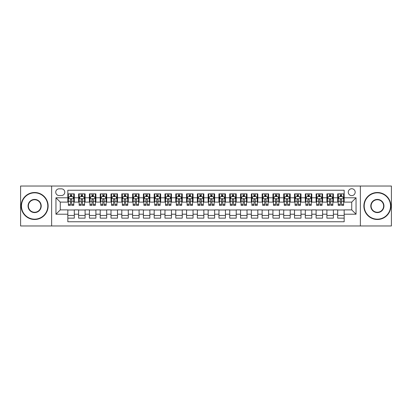<?xml version="1.0" encoding="UTF-8"?>
<svg xmlns="http://www.w3.org/2000/svg" width="412" height="412" viewBox="0 0 412 412"><rect width="100%" height="100%" fill="white"/><g stroke="black" fill="none" stroke-linecap="round" stroke-linejoin="round"><path stroke-width="0.62" d="M351.73 188.727A3.456 3.456 0 0 0 348.274 192.183A3.456 3.456 0 0 0 351.73 195.638A3.456 3.456 0 0 0 355.185 192.183A3.456 3.456 0 0 0 351.73 188.727M360.366 225.972L391.4 225.972L391.4 186.028L360.366 186.028L360.366 225.972L51.634 225.972L51.634 186.028L20.6 186.028L20.6 225.972L51.634 225.972M344.174 193.856L337.696 193.856L337.696 197.796L333.38 197.796L333.38 202.112L337.696 202.112L337.696 197.796M333.38 197.796L333.38 193.856L326.901 193.856L326.901 197.796L322.586 197.796L322.586 202.112L326.901 202.112L326.901 197.796M322.586 197.796L322.586 193.856L316.107 193.856L316.107 197.796L311.786 197.796L311.786 202.112L316.107 202.112L316.107 197.796M311.786 197.796L311.786 193.856L305.313 193.856L305.313 197.796L300.992 197.796L300.992 202.112L305.313 202.112L305.313 197.796M300.992 197.796L300.992 193.856L294.518 193.856L294.518 197.796L290.197 197.796L290.197 202.112L294.518 202.112L294.518 197.796M290.197 197.796L290.197 193.856L283.724 193.856L283.724 197.796L279.403 197.796L279.403 202.112L283.724 202.112L283.724 197.796M279.403 197.796L279.403 193.856L272.929 193.856L272.929 197.796L268.609 197.796L268.609 202.112L272.929 202.112L272.929 197.796M268.609 197.796L268.609 193.856L262.135 193.856L262.135 197.796L257.814 197.796L257.814 202.112L262.135 202.112L262.135 197.796M257.814 197.796L257.814 193.856L251.335 193.856L251.335 197.796L247.02 197.796L247.02 202.112L251.335 202.112L251.335 197.796M247.02 197.796L247.02 193.856L240.541 193.856L240.541 197.796L236.225 197.796L236.225 202.112L240.541 202.112L240.541 197.796M236.225 197.796L236.225 193.856L229.747 193.856L229.747 197.796L225.431 197.796L225.431 202.112L229.747 202.112L229.747 197.796M225.431 197.796L225.431 193.856L218.952 193.856L218.952 197.796L214.637 197.796L214.637 202.112L218.952 202.112L218.952 197.796M214.637 197.796L214.637 193.856L208.158 193.856L208.158 197.796L203.842 197.796L203.842 202.112L208.158 202.112L208.158 197.796M203.842 197.796L203.842 193.856L197.363 193.856L197.363 197.796L193.048 197.796L193.048 202.112L197.363 202.112L197.363 197.796M193.048 197.796L193.048 193.856L186.569 193.856L186.569 197.796L182.253 197.796L182.253 202.112L186.569 202.112L186.569 197.796M182.253 197.796L182.253 193.856L175.775 193.856L175.775 197.796L171.459 197.796L171.459 202.112L175.775 202.112L175.775 197.796M171.459 197.796L171.459 193.856L164.98 193.856L164.98 197.796L160.665 197.796L160.665 202.112L164.98 202.112L164.98 197.796M160.665 197.796L160.665 193.856L154.186 193.856L154.186 197.796L149.865 197.796L149.865 202.112L154.186 202.112L154.186 197.796M149.865 197.796L149.865 193.856L143.391 193.856L143.391 197.796L139.071 197.796L139.071 202.112L143.391 202.112L143.391 197.796M139.071 197.796L139.071 193.856L132.597 193.856L132.597 197.796L128.276 197.796L128.276 202.112L132.597 202.112L132.597 197.796M128.276 197.796L128.276 193.856L121.803 193.856L121.803 197.796L117.482 197.796L117.482 202.112L121.803 202.112L121.803 197.796M117.482 197.796L117.482 193.856L111.008 193.856L111.008 197.796L106.687 197.796L106.687 202.112L111.008 202.112L111.008 197.796M106.687 197.796L106.687 193.856L100.214 193.856L100.214 197.796L95.893 197.796L95.893 202.112L100.214 202.112L100.214 197.796M95.893 197.796L95.893 193.856L89.414 193.856L89.414 197.796L85.099 197.796L85.099 202.112L89.414 202.112L89.414 197.796M85.099 197.796L85.099 193.856L78.62 193.856L78.62 202.112L74.304 202.112L74.304 193.856L67.825 193.856M67.825 218.144L74.304 218.144L74.304 209.888L78.62 209.888L78.62 218.144L85.099 218.144L85.099 209.888L89.414 209.888L89.414 214.204L85.099 214.204M89.414 214.204L89.414 218.144L95.893 218.144L95.893 209.888L100.214 209.888L100.214 214.204L95.893 214.204M100.214 214.204L100.214 218.144L106.687 218.144L106.687 209.888L111.008 209.888L111.008 214.204L106.687 214.204M111.008 214.204L111.008 218.144L117.482 218.144L117.482 209.888L121.803 209.888L121.803 214.204L117.482 214.204M121.803 214.204L121.803 218.144L128.276 218.144L128.276 209.888L132.597 209.888L132.597 214.204L128.276 214.204M132.597 214.204L132.597 218.144L139.071 218.144L139.071 209.888L143.391 209.888L143.391 214.204L139.071 214.204M143.391 214.204L143.391 218.144L149.865 218.144L149.865 209.888L154.186 209.888L154.186 214.204L149.865 214.204M154.186 214.204L154.186 218.144L160.665 218.144L160.665 209.888L164.98 209.888L164.98 214.204L160.665 214.204M164.98 214.204L164.98 218.144L171.459 218.144L171.459 209.888L175.775 209.888L175.775 214.204L171.459 214.204M175.775 214.204L175.775 218.144L182.253 218.144L182.253 209.888L186.569 209.888L186.569 214.204L182.253 214.204M186.569 214.204L186.569 218.144L193.048 218.144L193.048 209.888L197.363 209.888L197.363 214.204L193.048 214.204M197.363 214.204L197.363 218.144L203.842 218.144L203.842 209.888L208.158 209.888L208.158 214.204L203.842 214.204M208.158 214.204L208.158 218.144L214.637 218.144L214.637 209.888L218.952 209.888L218.952 214.204L214.637 214.204M218.952 214.204L218.952 218.144L225.431 218.144L225.431 209.888L229.747 209.888L229.747 214.204L225.431 214.204M229.747 214.204L229.747 218.144L236.225 218.144L236.225 209.888L240.541 209.888L240.541 214.204L236.225 214.204M240.541 214.204L240.541 218.144L247.02 218.144L247.02 209.888L251.335 209.888L251.335 214.204L247.02 214.204M251.335 214.204L251.335 218.144L257.814 218.144L257.814 209.888L262.135 209.888L262.135 214.204L257.814 214.204M262.135 214.204L262.135 218.144L268.609 218.144L268.609 209.888L272.929 209.888L272.929 214.204L268.609 214.204M272.929 214.204L272.929 218.144L279.403 218.144L279.403 209.888L283.724 209.888L283.724 214.204L279.403 214.204M283.724 214.204L283.724 218.144L290.197 218.144L290.197 209.888L294.518 209.888L294.518 214.204L290.197 214.204M294.518 214.204L294.518 218.144L300.992 218.144L300.992 209.888L305.313 209.888L305.313 214.204L300.992 214.204M305.313 214.204L305.313 218.144L311.786 218.144L311.786 209.888L316.107 209.888L316.107 214.204L311.786 214.204M316.107 214.204L316.107 218.144L322.586 218.144L322.586 209.888L326.901 209.888L326.901 214.204L322.586 214.204M326.901 214.204L326.901 218.144L333.38 218.144L333.38 209.888L337.696 209.888L337.696 214.204L333.38 214.204M59.081 195.53L61.46 195.53A3.348 3.348 0 0 0 64.802 192.183A3.348 3.348 0 0 0 61.46 188.835L59.081 188.835A3.348 3.348 0 0 0 55.738 192.183A3.348 3.348 0 0 0 59.081 195.53M360.366 186.028L51.634 186.028M344.174 197.796L344.174 190.241L67.825 190.241L67.825 202.112L60.27 202.112L60.27 209.888L67.825 209.888L67.825 221.759L344.174 221.759L344.174 209.888L351.73 209.888L351.73 202.112L344.174 202.112L344.174 197.796L356.045 197.796L356.045 214.204L344.174 214.204M67.825 214.204L55.955 214.204L55.955 197.796L67.825 197.796M337.696 214.204L337.696 218.144L344.174 218.144M67.825 196.555L68.366 196.555M70.416 196.555L71.714 196.555M73.763 196.555L74.304 196.555M67.825 202.004L68.366 202.004M70.416 202.004L71.714 202.004M73.763 202.004L74.304 202.004M67.825 209.996L74.304 209.996M67.825 215.445L74.304 215.445M78.62 202.004L79.161 202.004M81.21 202.004L82.508 202.004M84.558 202.004L85.099 202.004M78.62 196.555L79.161 196.555M81.21 196.555L82.508 196.555M84.558 196.555L85.099 196.555M78.62 209.996L85.099 209.996M78.62 215.445L85.099 215.445M89.414 209.996L95.893 209.996M89.414 215.445L95.893 215.445M89.414 196.555L89.955 196.555M92.01 196.555L93.303 196.555M95.352 196.555L95.893 196.555M89.414 202.004L89.955 202.004M92.01 202.004L93.303 202.004M95.352 202.004L95.893 202.004M100.214 209.996L106.687 209.996M100.214 215.445L106.687 215.445M100.214 196.555L100.749 196.555M102.804 196.555L104.097 196.555M106.147 196.555L106.687 196.555M100.214 202.004L100.749 202.004M102.804 202.004L104.097 202.004M106.147 202.004L106.687 202.004M111.008 209.996L117.482 209.996M111.008 215.445L117.482 215.445M111.008 196.555L111.544 196.555M113.599 196.555L114.891 196.555M116.941 196.555L117.482 196.555M111.008 202.004L111.544 202.004M113.599 202.004L114.891 202.004M116.941 202.004L117.482 202.004M121.803 209.996L128.276 209.996M121.803 215.445L128.276 215.445M121.803 196.555L122.338 196.555M124.393 196.555L125.686 196.555M127.735 196.555L128.276 196.555M121.803 202.004L122.338 202.004M124.393 202.004L125.686 202.004M127.735 202.004L128.276 202.004M132.597 209.996L139.071 209.996M132.597 215.445L139.071 215.445M132.597 196.555L133.138 196.555M135.188 196.555L136.48 196.555M138.535 196.555L139.071 196.555M132.597 202.004L133.138 202.004M135.188 202.004L136.48 202.004M138.535 202.004L139.071 202.004M143.391 209.996L149.865 209.996M143.391 215.445L149.865 215.445M143.391 196.555L143.932 196.555M145.982 196.555L147.275 196.555M149.329 196.555L149.865 196.555M143.391 202.004L143.932 202.004M145.982 202.004L147.275 202.004M149.329 202.004L149.865 202.004M154.186 209.996L160.665 209.996M154.186 215.445L160.665 215.445M154.186 196.555L154.727 196.555M156.776 196.555L158.069 196.555M160.124 196.555L160.665 196.555M154.186 202.004L154.727 202.004M156.776 202.004L158.069 202.004M160.124 202.004L160.665 202.004M164.98 209.996L171.459 209.996M164.98 215.445L171.459 215.445M164.98 196.555L165.521 196.555M167.571 196.555L168.868 196.555M170.918 196.555L171.459 196.555M164.98 202.004L165.521 202.004M167.571 202.004L168.868 202.004M170.918 202.004L171.459 202.004M175.775 209.996L182.253 209.996M175.775 215.445L182.253 215.445M175.775 196.555L176.315 196.555M178.365 196.555L179.663 196.555M181.713 196.555L182.253 196.555M175.775 202.004L176.315 202.004M178.365 202.004L179.663 202.004M181.713 202.004L182.253 202.004M186.569 209.996L193.048 209.996M186.569 215.445L193.048 215.445M186.569 196.555L187.11 196.555M189.16 196.555L190.457 196.555M192.507 196.555L193.048 196.555M186.569 202.004L187.11 202.004M189.16 202.004L190.457 202.004M192.507 202.004L193.048 202.004M197.363 209.996L203.842 209.996M197.363 215.445L203.842 215.445M197.363 196.555L197.904 196.555M199.954 196.555L201.252 196.555M203.301 196.555L203.842 196.555M197.363 202.004L197.904 202.004M199.954 202.004L201.252 202.004M203.301 202.004L203.842 202.004M208.158 209.996L214.637 209.996M208.158 215.445L214.637 215.445M208.158 196.555L208.699 196.555M210.748 196.555L212.046 196.555M214.096 196.555L214.637 196.555M208.158 202.004L208.699 202.004M210.748 202.004L212.046 202.004M214.096 202.004L214.637 202.004M218.952 209.996L225.431 209.996M218.952 215.445L225.431 215.445M218.952 196.555L219.493 196.555M221.543 196.555L222.84 196.555M224.89 196.555L225.431 196.555M218.952 202.004L219.493 202.004M221.543 202.004L222.84 202.004M224.89 202.004L225.431 202.004M229.747 209.996L236.225 209.996M229.747 215.445L236.225 215.445M229.747 196.555L230.287 196.555M232.337 196.555L233.635 196.555M235.685 196.555L236.225 196.555M229.747 202.004L230.287 202.004M232.337 202.004L233.635 202.004M235.685 202.004L236.225 202.004M240.541 209.996L247.02 209.996M240.541 215.445L247.02 215.445M240.541 196.555L241.082 196.555M243.132 196.555L244.429 196.555M246.479 196.555L247.02 196.555M240.541 202.004L241.082 202.004M243.132 202.004L244.429 202.004M246.479 202.004L247.02 202.004M251.335 209.996L257.814 209.996M251.335 215.445L257.814 215.445M251.335 196.555L251.876 196.555M253.931 196.555L255.224 196.555M257.273 196.555L257.814 196.555M251.335 202.004L251.876 202.004M253.931 202.004L255.224 202.004M257.273 202.004L257.814 202.004M262.135 209.996L268.609 209.996M262.135 215.445L268.609 215.445M262.135 196.555L262.671 196.555M264.725 196.555L266.018 196.555M268.068 196.555L268.609 196.555M262.135 202.004L262.671 202.004M264.725 202.004L266.018 202.004M268.068 202.004L268.609 202.004M272.929 209.996L279.403 209.996M272.929 215.445L279.403 215.445M272.929 196.555L273.465 196.555M275.52 196.555L276.812 196.555M278.862 196.555L279.403 196.555M272.929 202.004L273.465 202.004M275.52 202.004L276.812 202.004M278.862 202.004L279.403 202.004M283.724 209.996L290.197 209.996M283.724 215.445L290.197 215.445M283.724 196.555L284.265 196.555M286.314 196.555L287.607 196.555M289.662 196.555L290.197 196.555M283.724 202.004L284.265 202.004M286.314 202.004L287.607 202.004M289.662 202.004L290.197 202.004M294.518 209.996L300.992 209.996M294.518 215.445L300.992 215.445M294.518 196.555L295.059 196.555M297.109 196.555L298.401 196.555M300.456 196.555L300.992 196.555M294.518 202.004L295.059 202.004M297.109 202.004L298.401 202.004M300.456 202.004L300.992 202.004M305.313 209.996L311.786 209.996M305.313 215.445L311.786 215.445M305.313 196.555L305.853 196.555M307.903 196.555L309.196 196.555M311.251 196.555L311.786 196.555M305.313 202.004L305.853 202.004M307.903 202.004L309.196 202.004M311.251 202.004L311.786 202.004M316.107 209.996L322.586 209.996M316.107 215.445L322.586 215.445M316.107 196.555L316.648 196.555M318.697 196.555L319.99 196.555M322.045 196.555L322.586 196.555M316.107 202.004L316.648 202.004M318.697 202.004L319.99 202.004M322.045 202.004L322.586 202.004M326.901 209.996L333.38 209.996M326.901 215.445L333.38 215.445M326.901 196.555L327.442 196.555M329.492 196.555L330.79 196.555M332.839 196.555L333.38 196.555M326.901 202.004L327.442 202.004M329.492 202.004L330.79 202.004M332.839 202.004L333.38 202.004M337.696 209.996L344.174 209.996M337.696 215.445L344.174 215.445M337.696 196.555L338.237 196.555M340.286 196.555L341.584 196.555M343.634 196.555L344.174 196.555M337.696 202.004L338.237 202.004M340.286 202.004L341.584 202.004M343.634 202.004L344.174 202.004M60.27 202.112L55.955 197.796M60.27 209.888L55.955 214.204M356.045 197.796L351.73 202.112M356.045 214.204L351.73 209.888M71.714 195.257L70.416 195.257M73.763 204.47L71.714 204.47L71.714 205.351L73.763 205.351L73.763 198.769L72.687 196.606L69.448 196.606L68.366 198.769L68.366 205.351L70.416 205.351L70.416 204.47L68.366 204.47M68.366 198.769L68.366 193.856M73.763 198.769L73.763 193.856M70.416 196.606L70.416 193.856M71.714 193.856L71.714 196.606M71.714 204.47L71.714 199.578C71.281 198.744 70.849 198.744 70.416 199.578L70.416 204.47M34.634 192.831A13.169 13.169 0 0 0 21.465 206A13.169 13.169 0 0 0 34.634 219.169A13.169 13.169 0 0 0 47.802 206A13.169 13.169 0 0 0 34.634 192.831M34.634 219.493A13.493 13.493 0 0 1 21.141 206A13.493 13.493 0 0 1 34.634 192.507A13.493 13.493 0 0 1 48.127 206A13.493 13.493 0 0 1 34.634 219.493M34.634 199.413A6.587 6.587 0 0 1 41.215 206A6.587 6.587 0 0 1 34.634 212.587A6.587 6.587 0 0 1 28.047 206A6.587 6.587 0 0 1 34.634 199.413M34.634 212.262A6.262 6.262 0 0 0 40.896 206A6.262 6.262 0 0 0 34.634 199.738A6.262 6.262 0 0 0 28.371 206A6.262 6.262 0 0 0 34.634 212.262M377.366 192.831A13.169 13.169 0 0 0 364.198 206A13.169 13.169 0 0 0 377.366 219.169A13.169 13.169 0 0 0 390.535 206A13.169 13.169 0 0 0 377.366 192.831M377.366 219.493A13.493 13.493 0 0 1 363.873 206A13.493 13.493 0 0 1 377.366 192.507A13.493 13.493 0 0 1 390.859 206A13.493 13.493 0 0 1 377.366 219.493M377.366 199.413A6.587 6.587 0 0 1 383.953 206A6.587 6.587 0 0 1 377.366 212.587A6.587 6.587 0 0 1 370.785 206A6.587 6.587 0 0 1 377.366 199.413M377.366 212.262A6.262 6.262 0 0 0 383.629 206A6.262 6.262 0 0 0 377.366 199.738A6.262 6.262 0 0 0 371.104 206A6.262 6.262 0 0 0 377.366 212.262M82.508 195.257L81.21 195.257M84.558 204.47L82.508 204.47L82.508 205.351L84.558 205.351L84.558 198.769L83.481 196.606L80.242 196.606L79.161 198.769L79.161 205.351L81.21 205.351L81.21 204.47L79.161 204.47M79.161 198.769L79.161 193.856M84.558 198.769L84.558 193.856M81.21 196.606L81.21 193.856M82.508 193.856L82.508 196.606M82.508 204.47L82.508 199.578C82.076 198.744 81.643 198.744 81.21 199.578L81.21 204.47M93.303 195.257L92.01 195.257M95.352 204.47L93.303 204.47L93.303 205.351L95.352 205.351L95.352 198.769L94.276 196.606L91.037 196.606L89.955 198.769L89.955 205.351L92.01 205.351L92.01 204.47L89.955 204.47M89.955 198.769L89.955 193.856M95.352 198.769L95.352 193.856M92.01 196.606L92.01 193.856M93.303 193.856L93.303 196.606M93.303 204.47L93.303 199.578C92.87 198.744 92.437 198.744 92.01 199.578L92.01 204.47M104.097 195.257L102.804 195.257M106.147 204.47L104.097 204.47L104.097 205.351L106.147 205.351L106.147 198.769L105.07 196.606L101.831 196.606L100.749 198.769L100.749 205.351L102.804 205.351L102.804 204.47L100.749 204.47M100.749 198.769L100.749 193.856M106.147 198.769L106.147 193.856M102.804 196.606L102.804 193.856M104.097 193.856L104.097 196.606M104.097 204.47L104.097 199.578C103.664 198.744 103.237 198.744 102.804 199.578L102.804 204.47M114.891 195.257L113.599 195.257M116.941 204.47L114.891 204.47L114.891 205.351L116.941 205.351L116.941 198.769L115.865 196.606L112.625 196.606L111.544 198.769L111.544 205.351L113.599 205.351L113.599 204.47L111.544 204.47M111.544 198.769L111.544 193.856M116.941 198.769L116.941 193.856M113.599 196.606L113.599 193.856M114.891 193.856L114.891 196.606M114.891 204.47L114.891 199.578C114.459 198.744 114.031 198.744 113.599 199.578L113.599 204.47M125.686 195.257L124.393 195.257M127.735 204.47L125.686 204.47L125.686 205.351L127.735 205.351L127.735 198.769L126.659 196.606L123.42 196.606L122.338 198.769L122.338 205.351L124.393 205.351L124.393 204.47L122.338 204.47M122.338 198.769L122.338 193.856M127.735 198.769L127.735 193.856M124.393 196.606L124.393 193.856M125.686 193.856L125.686 196.606M125.686 204.47L125.686 199.578C125.258 198.744 124.826 198.744 124.393 199.578L124.393 204.47M136.48 195.257L135.188 195.257M138.535 204.47L136.48 204.47L136.48 205.351L138.535 205.351L138.535 198.769L137.453 196.606L134.214 196.606L133.138 198.769L133.138 205.351L135.188 205.351L135.188 204.47L133.138 204.47M133.138 198.769L133.138 193.856M138.535 198.769L138.535 193.856M135.188 196.606L135.188 193.856M136.48 193.856L136.48 196.606M136.48 204.47L136.48 199.578C136.053 198.744 135.62 198.744 135.188 199.578L135.188 204.47M147.275 195.257L145.982 195.257M149.329 204.47L147.275 204.47L147.275 205.351L149.329 205.351L149.329 198.769L148.248 196.606L145.009 196.606L143.932 198.769L143.932 205.351L145.982 205.351L145.982 204.47L143.932 204.47M143.932 198.769L143.932 193.856M149.329 198.769L149.329 193.856M145.982 196.606L145.982 193.856M147.275 193.856L147.275 196.606M147.275 204.47L147.275 199.578C146.847 198.744 146.415 198.744 145.982 199.578L145.982 204.47M158.069 195.257L156.776 195.257M160.124 204.47L158.069 204.47L158.069 205.351L160.124 205.351L160.124 198.769L159.042 196.606L155.803 196.606L154.727 198.769L154.727 205.351L156.776 205.351L156.776 204.47L154.727 204.47M154.727 198.769L154.727 193.856M160.124 198.769L160.124 193.856M156.776 196.606L156.776 193.856M158.069 193.856L158.069 196.606M158.069 204.47L158.069 199.578C157.642 198.744 157.209 198.744 156.776 199.578L156.776 204.47M168.868 195.257L167.571 195.257M170.918 204.47L168.868 204.47L168.868 205.351L170.918 205.351L170.918 198.769L169.837 196.606L166.597 196.606L165.521 198.769L165.521 205.351L167.571 205.351L167.571 204.47L165.521 204.47M165.521 198.769L165.521 193.856M170.918 198.769L170.918 193.856M167.571 196.606L167.571 193.856M168.868 193.856L168.868 196.606M168.868 204.47L168.868 199.578C168.436 198.744 168.003 198.744 167.571 199.578L167.571 204.47M179.663 195.257L178.365 195.257M181.713 204.47L179.663 204.47L179.663 205.351L181.713 205.351L181.713 198.769L180.631 196.606L177.392 196.606L176.315 198.769L176.315 205.351L178.365 205.351L178.365 204.47L176.315 204.47M176.315 198.769L176.315 193.856M181.713 198.769L181.713 193.856M178.365 196.606L178.365 193.856M179.663 193.856L179.663 196.606M179.663 204.47L179.663 199.578C179.23 198.744 178.798 198.744 178.365 199.578L178.365 204.47M190.457 195.257L189.16 195.257M192.507 204.47L190.457 204.47L190.457 205.351L192.507 205.351L192.507 198.769L191.425 196.606L188.186 196.606L187.11 198.769L187.11 205.351L189.16 205.351L189.16 204.47L187.11 204.47M187.11 198.769L187.11 193.856M192.507 198.769L192.507 193.856M189.16 196.606L189.16 193.856M190.457 193.856L190.457 196.606M190.457 204.47L190.457 199.578C190.025 198.744 189.592 198.744 189.16 199.578L189.16 204.47M201.252 195.257L199.954 195.257M203.301 204.47L201.252 204.47L201.252 205.351L203.301 205.351L203.301 198.769L202.22 196.606L198.986 196.606L197.904 198.769L197.904 205.351L199.954 205.351L199.954 204.47L197.904 204.47M197.904 198.769L197.904 193.856M203.301 198.769L203.301 193.856M199.954 196.606L199.954 193.856M201.252 193.856L201.252 196.606M201.252 204.47L201.252 199.578C200.819 198.744 200.387 198.744 199.954 199.578L199.954 204.47M212.046 195.257L210.748 195.257M214.096 204.47L212.046 204.47L212.046 205.351L214.096 205.351L214.096 198.769L213.014 196.606L209.78 196.606L208.699 198.769L208.699 205.351L210.748 205.351L210.748 204.47L208.699 204.47M208.699 198.769L208.699 193.856M214.096 198.769L214.096 193.856M210.748 196.606L210.748 193.856M212.046 193.856L212.046 196.606M212.046 204.47L212.046 199.578C211.613 198.744 211.181 198.744 210.748 199.578L210.748 204.47M222.84 195.257L221.543 195.257M224.89 204.47L222.84 204.47L222.84 205.351L224.89 205.351L224.89 198.769L223.814 196.606L220.575 196.606L219.493 198.769L219.493 205.351L221.543 205.351L221.543 204.47L219.493 204.47M219.493 198.769L219.493 193.856M224.89 198.769L224.89 193.856M221.543 196.606L221.543 193.856M222.84 193.856L222.84 196.606M222.84 204.47L222.84 199.578C222.408 198.744 221.975 198.744 221.543 199.578L221.543 204.47M233.635 195.257L232.337 195.257M235.685 204.47L233.635 204.47L233.635 205.351L235.685 205.351L235.685 198.769L234.608 196.606L231.369 196.606L230.287 198.769L230.287 205.351L232.337 205.351L232.337 204.47L230.287 204.47M230.287 198.769L230.287 193.856M235.685 198.769L235.685 193.856M232.337 196.606L232.337 193.856M233.635 193.856L233.635 196.606M233.635 204.47L233.635 199.578C233.202 198.744 232.77 198.744 232.337 199.578L232.337 204.47M244.429 195.257L243.132 195.257M246.479 204.47L244.429 204.47L244.429 205.351L246.479 205.351L246.479 198.769L245.403 196.606L242.163 196.606L241.082 198.769L241.082 205.351L243.132 205.351L243.132 204.47L241.082 204.47M241.082 198.769L241.082 193.856M246.479 198.769L246.479 193.856M243.132 196.606L243.132 193.856M244.429 193.856L244.429 196.606M244.429 204.47L244.429 199.578C243.997 198.744 243.564 198.744 243.132 199.578L243.132 204.47M255.224 195.257L253.931 195.257M257.273 204.47L255.224 204.47L255.224 205.351L257.273 205.351L257.273 198.769L256.197 196.606L252.958 196.606L251.876 198.769L251.876 205.351L253.931 205.351L253.931 204.47L251.876 204.47M251.876 198.769L251.876 193.856M257.273 198.769L257.273 193.856M253.931 196.606L253.931 193.856M255.224 193.856L255.224 196.606M255.224 204.47L255.224 199.578C254.791 198.744 254.364 198.744 253.931 199.578L253.931 204.47M266.018 195.257L264.725 195.257M268.068 204.47L266.018 204.47L266.018 205.351L268.068 205.351L268.068 198.769L266.991 196.606L263.752 196.606L262.671 198.769L262.671 205.351L264.725 205.351L264.725 204.47L262.671 204.47M262.671 198.769L262.671 193.856M268.068 198.769L268.068 193.856M264.725 196.606L264.725 193.856M266.018 193.856L266.018 196.606M266.018 204.47L266.018 199.578C265.586 198.744 265.158 198.744 264.725 199.578L264.725 204.47M276.812 195.257L275.52 195.257M278.862 204.47L276.812 204.47L276.812 205.351L278.862 205.351L278.862 198.769L277.786 196.606L274.547 196.606L273.465 198.769L273.465 205.351L275.52 205.351L275.52 204.47L273.465 204.47M273.465 198.769L273.465 193.856M278.862 198.769L278.862 193.856M275.52 196.606L275.52 193.856M276.812 193.856L276.812 196.606M276.812 204.47L276.812 199.578C276.38 198.744 275.952 198.744 275.52 199.578L275.52 204.47M287.607 195.257L286.314 195.257M289.662 204.47L287.607 204.47L287.607 205.351L289.662 205.351L289.662 198.769L288.58 196.606L285.341 196.606L284.265 198.769L284.265 205.351L286.314 205.351L286.314 204.47L284.265 204.47M284.265 198.769L284.265 193.856M289.662 198.769L289.662 193.856M286.314 196.606L286.314 193.856M287.607 193.856L287.607 196.606M287.607 204.47L287.607 199.578C287.179 198.744 286.747 198.744 286.314 199.578L286.314 204.47M298.401 195.257L297.109 195.257M300.456 204.47L298.401 204.47L298.401 205.351L300.456 205.351L300.456 198.769L299.375 196.606L296.135 196.606L295.059 198.769L295.059 205.351L297.109 205.351L297.109 204.47L295.059 204.47M295.059 198.769L295.059 193.856M300.456 198.769L300.456 193.856M297.109 196.606L297.109 193.856M298.401 193.856L298.401 196.606M298.401 204.47L298.401 199.578C297.974 198.744 297.541 198.744 297.109 199.578L297.109 204.47M309.196 195.257L307.903 195.257M311.251 204.47L309.196 204.47L309.196 205.351L311.251 205.351L311.251 198.769L310.169 196.606L306.93 196.606L305.853 198.769L305.853 205.351L307.903 205.351L307.903 204.47L305.853 204.47M305.853 198.769L305.853 193.856M311.251 198.769L311.251 193.856M307.903 196.606L307.903 193.856M309.196 193.856L309.196 196.606M309.196 204.47L309.196 199.578C308.768 198.744 308.336 198.744 307.903 199.578L307.903 204.47M319.99 195.257L318.697 195.257M322.045 204.47L319.99 204.47L319.99 205.351L322.045 205.351L322.045 198.769L320.963 196.606L317.724 196.606L316.648 198.769L316.648 205.351L318.697 205.351L318.697 204.47L316.648 204.47M316.648 198.769L316.648 193.856M322.045 198.769L322.045 193.856M318.697 196.606L318.697 193.856M319.99 193.856L319.99 196.606M319.99 204.47L319.99 199.578C319.563 198.744 319.13 198.744 318.697 199.578L318.697 204.47M330.79 195.257L329.492 195.257M332.839 204.47L330.79 204.47L330.79 205.351L332.839 205.351L332.839 198.769L331.758 196.606L328.519 196.606L327.442 198.769L327.442 205.351L329.492 205.351L329.492 204.47L327.442 204.47M327.442 198.769L327.442 193.856M332.839 198.769L332.839 193.856M329.492 196.606L329.492 193.856M330.79 193.856L330.79 196.606M330.79 204.47L330.79 199.578C330.357 198.744 329.924 198.744 329.492 199.578L329.492 204.47M341.584 195.257L340.286 195.257M343.634 204.47L341.584 204.47L341.584 205.351L343.634 205.351L343.634 198.769L342.552 196.606L339.313 196.606L338.237 198.769L338.237 205.351L340.286 205.351L340.286 204.47L338.237 204.47M338.237 198.769L338.237 193.856M343.634 198.769L343.634 193.856M340.286 196.606L340.286 193.856M341.584 193.856L341.584 196.606M341.584 204.47L341.584 199.578C341.151 198.744 340.719 198.744 340.286 199.578L340.286 204.47M78.62 214.204L74.304 214.204M78.62 197.796L74.304 197.796M73.738 198.713L68.392 198.713M68.366 197.204L69.149 197.204M72.981 197.204L73.763 197.204M70.416 201.267L68.366 201.267M73.763 201.267L71.714 201.267M71.714 195.947L70.416 195.947M84.532 198.713L79.186 198.713M79.161 197.204L79.943 197.204M83.775 197.204L84.558 197.204M81.21 201.267L79.161 201.267M84.558 201.267L82.508 201.267M82.508 195.947L81.21 195.947M95.326 198.713L89.981 198.713M89.955 197.204L90.738 197.204M94.569 197.204L95.352 197.204M92.01 201.267L89.955 201.267M95.352 201.267L93.303 201.267M93.303 195.947L92.01 195.947M106.121 198.713L100.78 198.713M100.749 197.204L101.532 197.204M105.364 197.204L106.147 197.204M102.804 201.267L100.749 201.267M106.147 201.267L104.097 201.267M104.097 195.947L102.804 195.947M116.915 198.713L111.575 198.713M111.544 197.204L112.327 197.204M116.158 197.204L116.941 197.204M113.599 201.267L111.544 201.267M116.941 201.267L114.891 201.267M114.891 195.947L113.599 195.947M127.71 198.713L122.369 198.713M122.338 197.204L123.121 197.204M126.958 197.204L127.735 197.204M124.393 201.267L122.338 201.267M127.735 201.267L125.686 201.267M125.686 195.947L124.393 195.947M138.504 198.713L133.164 198.713M133.138 197.204L133.915 197.204M137.752 197.204L138.535 197.204M135.188 201.267L133.138 201.267M138.535 201.267L136.48 201.267M136.48 195.947L135.188 195.947M149.298 198.713L143.958 198.713M143.932 197.204L144.715 197.204M148.547 197.204L149.329 197.204M145.982 201.267L143.932 201.267M149.329 201.267L147.275 201.267M147.275 195.947L145.982 195.947M160.093 198.713L154.752 198.713M154.727 197.204L155.509 197.204M159.341 197.204L160.124 197.204M156.776 201.267L154.727 201.267M160.124 201.267L158.069 201.267M158.069 195.947L156.776 195.947M170.892 198.713L165.547 198.713M165.521 197.204L166.304 197.204M170.135 197.204L170.918 197.204M167.571 201.267L165.521 201.267M170.918 201.267L168.868 201.267M168.868 195.947L167.571 195.947M181.687 198.713L176.341 198.713M176.315 197.204L177.098 197.204M180.93 197.204L181.713 197.204M178.365 201.267L176.315 201.267M181.713 201.267L179.663 201.267M179.663 195.947L178.365 195.947M192.481 198.713L187.136 198.713M187.11 197.204L187.893 197.204M191.724 197.204L192.507 197.204M189.16 201.267L187.11 201.267M192.507 201.267L190.457 201.267M190.457 195.947L189.16 195.947M203.276 198.713L197.93 198.713M197.904 197.204L198.687 197.204M202.519 197.204L203.301 197.204M199.954 201.267L197.904 201.267M203.301 201.267L201.252 201.267M201.252 195.947L199.954 195.947M214.07 198.713L208.724 198.713M208.699 197.204L209.481 197.204M213.313 197.204L214.096 197.204M210.748 201.267L208.699 201.267M214.096 201.267L212.046 201.267M212.046 195.947L210.748 195.947M224.864 198.713L219.519 198.713M219.493 197.204L220.276 197.204M224.107 197.204L224.89 197.204M221.543 201.267L219.493 201.267M224.89 201.267L222.84 201.267M222.84 195.947L221.543 195.947M235.659 198.713L230.313 198.713M230.287 197.204L231.07 197.204M234.902 197.204L235.685 197.204M232.337 201.267L230.287 201.267M235.685 201.267L233.635 201.267M233.635 195.947L232.337 195.947M246.453 198.713L241.108 198.713M241.082 197.204L241.865 197.204M245.696 197.204L246.479 197.204M243.132 201.267L241.082 201.267M246.479 201.267L244.429 201.267M244.429 195.947L243.132 195.947M257.248 198.713L251.907 198.713M251.876 197.204L252.659 197.204M256.491 197.204L257.273 197.204M253.931 201.267L251.876 201.267M257.273 201.267L255.224 201.267M255.224 195.947L253.931 195.947M268.042 198.713L262.702 198.713M262.671 197.204L263.453 197.204M267.285 197.204L268.068 197.204M264.725 201.267L262.671 201.267M268.068 201.267L266.018 201.267M266.018 195.947L264.725 195.947M278.836 198.713L273.496 198.713M273.465 197.204L274.248 197.204M278.085 197.204L278.862 197.204M275.52 201.267L273.465 201.267M278.862 201.267L276.812 201.267M276.812 195.947L275.52 195.947M289.631 198.713L284.29 198.713M284.265 197.204L285.042 197.204M288.879 197.204L289.662 197.204M286.314 201.267L284.265 201.267M289.662 201.267L287.607 201.267M287.607 195.947L286.314 195.947M300.425 198.713L295.085 198.713M295.059 197.204L295.842 197.204M299.673 197.204L300.456 197.204M297.109 201.267L295.059 201.267M300.456 201.267L298.401 201.267M298.401 195.947L297.109 195.947M311.22 198.713L305.879 198.713M305.853 197.204L306.636 197.204M310.468 197.204L311.251 197.204M307.903 201.267L305.853 201.267M311.251 201.267L309.196 201.267M309.196 195.947L307.903 195.947M322.019 198.713L316.673 198.713M316.648 197.204L317.431 197.204M321.262 197.204L322.045 197.204M318.697 201.267L316.648 201.267M322.045 201.267L319.99 201.267M319.99 195.947L318.697 195.947M332.814 198.713L327.468 198.713M327.442 197.204L328.225 197.204M332.057 197.204L332.839 197.204M329.492 201.267L327.442 201.267M332.839 201.267L330.79 201.267M330.79 195.947L329.492 195.947M343.608 198.713L338.262 198.713M338.237 197.204L339.019 197.204M342.851 197.204L343.634 197.204M340.286 201.267L338.237 201.267M343.634 201.267L341.584 201.267M341.584 195.947L340.286 195.947"/></g></svg>
